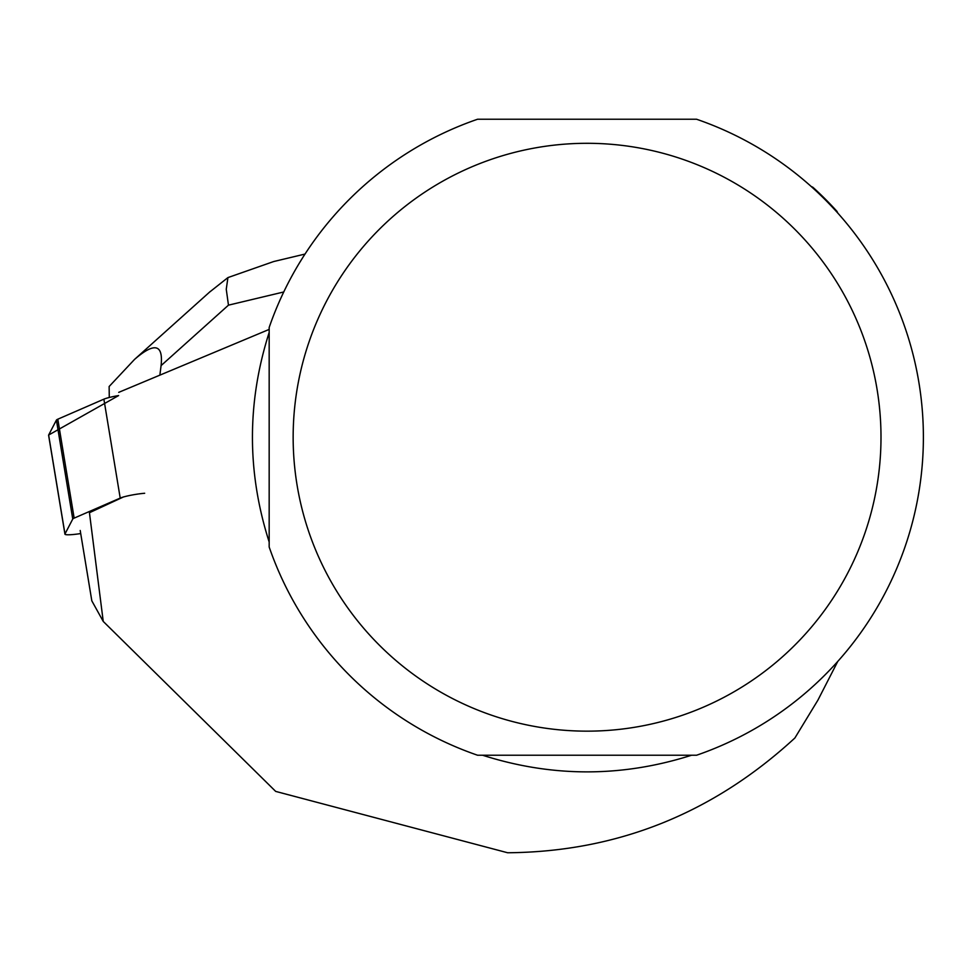 <?xml version="1.0" encoding="UTF-8"?>
<svg xmlns="http://www.w3.org/2000/svg" width="972" height="972" viewBox="0 0 972 972"><rect width="100%" height="100%" fill="white"/><g stroke="black" fill="none" stroke-linecap="round" stroke-linejoin="round"><path stroke-width="1.46" d="M57.81 419.199L103.883 399.164A16.828 1.98 -9.4 0 1 118.596 395.58L48.636 435.043L56.412 420.098A16.828 1.98 -9.4 0 1 57.81 419.199L74.151 518.125A16.828 1.98 170.6 0 0 72.754 519.024L64.978 533.968A16.828 1.98 170.6 0 0 64.942 534.15A16.828 1.98 170.6 0 0 80.712 533.555M48.697 435.395A16.828 1.98 -9.4 0 1 48.6 435.225A16.828 1.98 -9.4 0 1 48.636 435.043L64.978 533.968M144.67 493.266A16.828 1.98 170.6 0 0 120.212 498.089L74.151 518.125M118.73 392.36L269.171 329.411M837.755 213.026L836.977 211.361A336.847 336.847 0 0 0 812.871 187.268L811.207 186.478M80.202 530.469L91.818 600.83L103.239 621.424L275.684 791.402L507.651 852.76C617.026 851.849 712.768 813.588 794.889 737.991L817.889 700.18L837.755 661.446M123.614 496.886L89.448 512.718L103.239 621.424M696.572 755.232A336.324 336.324 0 0 0 696.572 119.24L477.58 119.24A336.324 336.324 0 0 0 269.171 327.479L269.171 546.993A336.324 336.324 0 0 0 477.58 755.232L696.572 755.232M691.578 755.232C621.91 777.418 552.242 777.418 482.574 755.232M269.171 542.012C246.864 472.161 246.864 402.311 269.171 332.448M880.997 437.23A293.921 293.921 0 0 0 309.242 341.318A293.921 293.921 0 0 0 538.452 727.105A293.921 293.921 0 0 0 880.997 437.23M283.739 291.977L228.469 305.159L161.085 365.606L159.93 374.572M161.085 365.606C163.357 344.112 154.512 342.059 134.525 359.433L109.131 386.516L109.277 397.475M299.801 262.355L303.045 257.13M273.679 261.541L227.922 277.591L209.515 292.159M228.469 305.159L226.257 289.267L227.922 277.591M72.754 519.024L56.412 420.098M120.212 498.089L103.883 399.164M64.942 534.15L48.6 435.225M273.63 261.553L305.001 254.069M210.304 291.442L134.525 359.433"/></g></svg>

